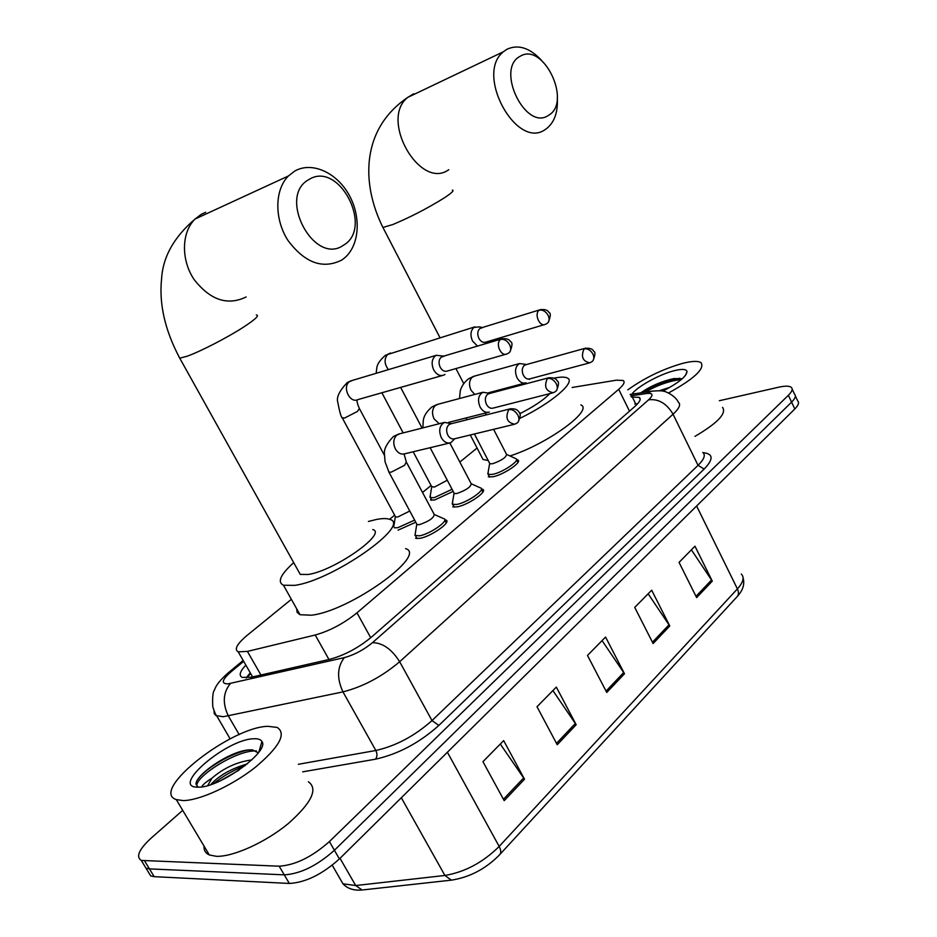 <?xml version="1.0" encoding="UTF-8"?>
<svg xmlns="http://www.w3.org/2000/svg" width="937" height="937" viewBox="0 0 937 937"><rect width="100%" height="100%" fill="white"/><g stroke="black" fill="none" stroke-linecap="round" stroke-linejoin="round"><path stroke-width="1.41" d="M516.51 459.61L517.774 459.926C522.787 461.8 503.766 474.766 492.956 476.769L488.294 476.792M481.442 488.997L482.684 489.313C488.107 491.234 468.172 505.008 457.197 506.858L452.758 506.835M444.759 519.73L445.965 520.035C451.833 522.003 430.926 536.667 419.753 538.353L415.583 538.271M415.77 522.225L398.108 530.131M453.18 491.386L434.639 499.983L430.481 499.995M291.372 599.317L247.11 635.38C236.944 643.965 233.981 649.446 238.221 651.836L247.415 651.402L315.23 635.005C329.801 630.894 343.703 623.503 356.974 612.833L618.701 389.323C623.737 384.908 625.237 381.968 623.175 380.492L616.37 380.176L572.109 387.485M477.062 448.027L459.844 462.058M431.067 485.507L422.528 492.464M394.641 515.186L389.569 519.309M719.358 400.72L778.811 387.18C785.171 385.775 789.341 385.833 791.32 387.379C793.03 388.996 792.046 391.643 788.368 395.297L329.402 841.578C312.021 856.933 295.284 865.144 279.191 866.198L141.288 860.424C135.689 856.816 138.969 849.379 151.15 838.123L182.703 810.353M794.506 394.149C796.227 395.801 795.255 398.471 791.589 402.149L334.404 850.269C317.093 865.683 300.379 873.87 284.262 874.842L149.463 868.892L146.008 868.201L143.162 863.516L146.008 868.201L149.463 868.892L284.262 874.842C300.379 873.87 317.093 865.683 334.404 850.269L791.589 402.149C795.255 398.471 796.227 395.801 794.506 394.149L792.152 389.148M245.857 665.141C239.837 671.513 238.63 675.612 242.261 677.428L251.397 677.182L329.637 659.355C344.312 655.385 358.239 647.982 371.427 637.137L634.935 406.4C639.877 401.95 641.306 398.939 639.221 397.37L631.339 397.019M246.126 677.931L250.238 672.789M634.806 404.046L637.699 403.706M795.349 395.941L797.68 400.907C799.413 402.594 798.453 405.276 794.81 408.977L339.405 858.936C322.152 874.397 305.45 882.56 289.31 883.45L154.183 876.669L150.728 875.954L147.835 871.199M504.2 800.666L482.942 761.676L503.661 740.617L524.521 779.233L504.2 800.666M653.124 643.532L634.736 607.41L651.683 590.193L669.768 625.975L653.124 643.532M696.636 597.619L679.056 562.376L694.973 546.201L712.272 581.127L696.636 597.619M557.222 744.728L537.006 706.732L556.332 687.09L576.185 724.723L557.222 744.728M606.754 692.466L587.487 655.432L605.571 637.055L624.499 673.75L606.754 692.466M602.069 640.603L624.499 673.75M552.9 690.581L576.185 724.723M691.401 549.82L712.272 581.127M648.146 593.789L669.768 625.975M500.299 744.037L524.521 779.233M627.802 389.851C644.761 377.752 663.162 368.885 683.003 363.263C692.174 360.979 698.206 360.804 701.087 362.724C704.952 368.768 694.094 378.853 668.526 392.978M670.107 387.215L659.496 390.706M682.101 378.876L674.066 378.536C661.768 381.218 650.641 385.997 640.685 392.872M631.819 394.219C636.961 386.735 659.859 374.109 674.617 370.595C682.113 368.791 686.247 369.084 687.02 371.474C686.575 376.393 678.517 382.94 662.822 391.116M722.556 407.372C726.796 413.393 717.601 423.055 694.973 436.361M680.004 378.255C666.699 380.141 653.85 384.966 641.458 392.755M681.351 379.532C669.686 380.809 657.587 385.025 645.066 392.205M520.023 56.361C495.123 69.057 525.95 131.836 548.625 115.251C572.343 102.086 543.179 41.357 520.023 56.361M557.292 97.94C558.089 112.007 554.528 122.22 546.599 128.58L545.568 129.283C516.99 150.986 474.544 74.328 503.368 51.781L506.659 49.415C517.997 44.016 529.628 47.67 541.563 60.378M488.177 460.5L483.023 459.47L481.032 455.64M519.742 413.744C533.715 406.67 543.741 399.958 549.808 393.622M554.013 378.161C560.467 376.826 564.917 376.779 567.365 378.044C576.349 381.746 552.139 402.746 520.058 418.265M580.846 404.901C593.929 410.031 547.466 443.997 509.986 455.968M309.023 179.494C276.86 196.196 314.164 266.354 343.492 245.213C373.968 228.007 338.971 160.379 309.023 179.494M341.525 260.17C322.668 269.458 304.818 262.899 287.999 240.493C274.248 219.223 274.529 189.778 288.385 175.992L294.686 171.108C311.916 161.117 336.945 172.619 349.232 195.236C361.741 217.735 359.281 246.782 343.528 258.764L341.525 260.17M298.165 570.645L300.262 574.404L308.179 574.475C334.076 570.938 387.672 533.27 372.762 529.546M368.382 521.476L376.147 519.531C382.378 518.29 386.946 518.255 389.839 519.414C411.823 524.732 332.635 580.448 294.698 585.367L283.466 585.238C277.071 582.041 280.491 574.522 293.714 562.657M405.569 548.602C427.998 554.903 349.63 611.193 311.377 615.211L300.004 614.719L297.134 612.376L296.642 608.734M447.3 480.236L434.299 487.135L431.582 486.479M452.067 489.29L434.311 497.617L430.411 497.641L430.341 495.181M482.227 327.575L479.721 326.872L473.981 327.364C470.55 330.667 470.058 335.223 472.529 341.045L477.495 346.093M482.414 327.704L479.943 328.465C477.46 330.855 477.109 334.158 478.889 338.362C480.904 341.782 483.269 343.012 485.987 342.075L544.327 324.659M409.785 511.04L397.815 516.966L395.601 516.966L395.191 516.217M414.634 520.105L397.78 527.718L394.348 527.789M393.47 526.149L394.008 525.025M443.798 356.119L436.267 355.299L435.33 355.861C431.723 359.304 431.184 364.001 433.737 369.951C436.572 374.695 439.945 376.405 443.857 375.093L444.981 374.425M444.079 356.247L441.327 357.067C438.727 359.562 438.34 362.959 440.191 367.257C442.241 370.701 444.688 371.942 447.523 370.982L505.804 354.256M493.6 429.333L506.507 454.328C506.285 457.385 501.635 460.535 492.534 463.756L489.899 463.803L489.536 463.101M526.617 364.505L519.543 363.544C515.256 366.379 514.413 371.122 517.025 377.763C519.543 382.12 522.541 383.807 526.032 382.8M515.889 458.603C520.585 460.348 502.747 472.482 492.628 474.368L488.247 474.415L488.189 471.885M526.067 364.657L524.31 365.418C521.944 367.819 521.628 371.087 523.361 375.198C525.177 378.372 527.355 379.579 529.873 378.853L529.323 379.426M449.842 442.99L471.17 483.679C470.983 486.924 466.193 490.203 456.811 493.518L454.304 493.53L453.895 492.757M489.992 393.364L482.871 392.275C478.292 395.215 477.355 400.111 480.06 406.974C482.614 411.355 485.706 413.053 489.313 412.057M480.751 487.966C485.834 489.758 467.153 502.654 456.846 504.411L452.7 504.387L452.618 501.646M489.43 393.517L487.509 394.348C485.038 396.855 484.687 400.204 486.479 404.409C488.329 407.595 490.566 408.813 493.178 408.087L552.315 392.978M406.717 462.761L434.194 514.39C434.042 517.833 429.111 521.253 419.425 524.65L417.059 524.638L416.602 523.783M451.54 423.653L444.431 422.411C439.512 425.433 438.469 430.505 441.28 437.626C443.88 442.018 447.043 443.716 450.779 442.744L454.785 438.739M443.997 518.676C449.479 520.515 429.884 534.242 419.413 535.835L414.974 535.39L415.396 532.79M451.002 423.793L448.917 424.684C446.317 427.307 445.93 430.762 447.781 435.049C449.666 438.247 451.95 439.476 454.668 438.762L513.827 424.438M183.137 800.585L176.297 799.601C149.077 790.84 231.064 726.772 268.017 726.327L277.176 727.417C286.687 733.683 279.402 746.976 255.321 767.298C232.235 785.569 199.604 800.561 183.137 800.585M308.378 781.763C318.357 788.942 311.599 802.915 288.104 823.717C265.522 842.34 233.079 857.015 216.318 856.313L209.314 854.954C205.496 853.244 203.727 850.292 204.032 846.088M247.204 763.948C230.982 768.715 218.848 775.602 210.778 784.632M207.721 785.581L211.867 778.214C223.931 767.907 237.237 761.816 251.784 759.93M258.284 752.856L252.287 749.811L246.829 750.127C227.023 752.751 194.896 775.777 196.032 784.269L198.047 787.045M253.798 738.766C258.062 738.543 260.779 739.469 261.938 741.542C269.938 751.322 219.574 787.888 198.48 787.162L198.246 787.162C169.105 788.087 226.508 738.988 253.798 738.766M201.806 786.869C202.451 784.972 205.812 782.079 211.867 778.214M244.92 765.787C233.184 770.261 222.783 776.187 213.706 783.59M260.205 750.057L259.49 749.846M249.453 749.834C231.638 752.446 205.144 768.797 198.152 779.01M238.841 770.226L220.535 780.697M256.48 750.947C236.405 749.623 193.619 777.851 197.051 786.295M250.636 673.469L249.008 675.261M629.5 411.156L618.701 389.323M370.724 637.746L356.974 612.833M328.957 659.507L315.23 635.005M260.919 675.003L247.415 651.402M243.679 661.346L230.619 672.157C221.893 679.922 221.003 683.834 227.96 683.881L344.347 657.61C354.268 654.94 363.638 649.95 372.493 642.641L648.627 399.806C653.71 394.922 653.042 392.826 646.612 393.505L630.788 395.894M646.612 393.505L651.66 391.197C658.582 390.588 662.787 390.67 664.274 391.432C662.974 390.588 674.804 394.559 678.318 402.16C681.094 404.351 679.337 408.38 673.047 414.224L399.666 661.721C381.956 676.701 363.052 686.751 342.965 691.881L223.264 716.723L215.955 715.599L214.245 713.631L214.023 710.82M239.181 734.608L228.359 715.962C222.315 703.289 223.029 692.455 230.49 683.448M703.09 452.688C713.326 453.695 713.701 459.142 704.179 469.039L438.856 725.437C419.436 742.83 398.342 754.074 375.55 759.181L302.686 771.842M788.368 395.297L794.81 408.977M144.72 861.091L154.183 876.669M279.191 866.198L289.31 883.45M329.402 841.578L339.405 858.936M648.627 399.806C658.559 398.658 666.699 403.472 673.047 414.224L698.042 465.349C704.155 459.306 705.76 455.007 702.832 452.477M344.347 657.61C337.179 666.992 336.711 678.411 342.965 691.881L375.842 750.49C396.023 745.899 414.74 735.932 432.004 720.565L698.042 465.349L704.179 469.039M298.341 764.287L375.842 750.49C377.377 753.793 377.283 756.686 375.55 759.181M372.493 642.641C382.647 642.805 391.713 649.165 399.666 661.721L432.004 720.565L438.856 725.437M630.086 394.489L652.831 391.022M226.122 674.617L230.619 672.157M635.719 403.917L632.252 396.89M452.325 880.042L451.341 880.148C469.542 877.325 485.507 868.997 499.234 855.153C501.283 853.42 501.26 850.515 499.175 846.439L737.407 588.904C739.024 592.524 738.743 595.3 736.564 597.267L500.159 854.146M363.193 889.881L451.341 880.148L444.911 875.463C464.986 872.054 483.07 862.38 499.175 846.439L447.382 752.247M696.613 505.992L737.407 588.904C743.31 582.299 744.599 577.344 741.284 574.041M339.124 877.126L342.989 883.825C347.463 888.651 353.846 890.712 362.139 889.998L355.697 885.535L444.911 875.463L401.317 797.762M332.248 865.226L342.989 883.825L355.697 885.535L340.026 858.327M606.052 691.131L623.749 672.485M652.457 642.232L669.041 624.756M696.004 596.342L711.581 579.933M556.484 743.357L575.4 723.423M503.438 799.261L523.701 777.909M413.767 93.747L407.853 97.331C379.04 119.327 420.116 190.797 448.776 169.679M382.378 226.391L382.928 227.457L392.814 224.54C410.148 217.29 427.131 208.518 443.74 198.234C451.575 193.127 454.445 190.422 452.372 190.094M205.695 212.277L201.279 214.315L195.083 219.012C181.427 232.212 180.853 259.783 194.041 279.449C210.216 300.133 227.574 305.966 246.126 296.947M178.803 356.47L179.74 358.168L186.85 356.318C199.768 351.832 227.386 337.601 243.55 327.107C255.473 319.294 259.725 315.23 256.305 314.937M540.836 309.479L539.243 310.182C533.785 313.825 539.782 327.505 545.428 324.331L546.693 323.687C549.328 322.07 549.82 319.306 548.157 315.394C545.732 311.318 542.769 309.585 539.243 310.182M390.553 353.003L387.754 354.28C383.983 358.848 384.217 363.954 388.422 369.623M502.373 338.655L500.651 339.428C494.947 343.235 501.049 357.138 506.987 353.917L508.346 353.226C510.97 351.621 511.426 348.822 509.693 344.828C507.198 340.67 504.176 338.866 500.651 339.428M357.114 400.052C356.856 401.739 357.618 404.573 359.398 408.532L357.465 411.413L344.617 418.043L342.192 417.715M352.324 380.445L349.267 381.804C342.017 387.239 350.005 403.718 357.887 399.607L442.252 375.55M585.707 348.119L584.079 348.869C580.753 356.622 582.65 361.272 589.771 362.818L591.563 361.916C594.011 360.323 594.468 357.7 592.91 354.057C590.556 350.075 587.616 348.353 584.079 348.869M474.836 376.018L472.049 377.353C469.086 380.691 468.734 384.978 471.006 390.214L474.79 394.442M549.141 377.658L547.372 378.478C543.847 386.419 545.779 391.174 553.17 392.755L555.102 391.807C557.538 390.225 557.96 387.578 556.344 383.865C553.919 379.801 550.921 377.998 547.372 378.478M438.211 404.21L435.201 405.651C432.086 409.118 431.711 413.522 434.054 418.862L439.242 423.723M510.735 408.708L508.803 409.586C505.055 417.715 507.022 422.599 514.694 424.227L516.779 423.208C519.215 421.638 519.59 418.968 517.915 415.185C515.397 411.027 512.363 409.164 508.803 409.586M404.14 454.176L406.33 462.035L404.585 465.279L391.303 472.119L388.996 472.225L388.597 471.487M399.876 433.737L396.609 435.272C393.341 438.903 392.919 443.435 395.344 448.882C397.897 453.121 401.036 454.761 404.749 453.801L449.608 443.025M517.774 459.926L518.419 461.191M482.684 489.313L483.41 490.695M445.965 520.035L446.773 521.558M250.753 673.68L246.419 677.919M252.603 676.901L238.221 651.836M141.288 860.424L150.728 875.954M243.175 660.48L228.23 672.836C220.418 679.712 215.861 685.38 214.585 689.819C212.886 691.576 212.289 697.21 212.793 706.721C214.362 711.839 215.709 714.954 216.845 716.055L230.151 738.883M640.17 399.303L639.221 397.37M743.088 577.895C744.845 583.985 743.029 590.064 737.618 596.108M685.579 375.257L687.02 371.474M439.968 337.671L382.928 227.457C361.155 183.746 360.921 129.025 407.853 97.331L503.368 51.781M463.674 383.491L455.956 368.569M470.28 434.979L483.023 459.47M300.262 574.404L179.74 358.168C164.971 330.363 158.927 303.916 161.586 278.828C162.851 256.972 174.013 237.026 195.083 219.012L288.385 175.992M283.466 585.238L300.004 614.719M480.54 328.091L539.853 309.807C544.666 309.058 547.688 309.936 548.918 312.466C550.956 312.981 550.733 316.284 548.262 322.375M474.801 326.872L385.587 355.158C380.024 359.984 377.084 364.317 376.756 368.182L376.159 373.301M431.957 487.17L413.182 451.775M403.168 432.906L381.886 392.767M431.711 486.994L429.989 497.313M430.411 497.641L431.816 500.276M422.083 428.092L400.638 387.414M442.018 356.646L501.342 338.995C506.121 338.21 509.189 339.124 510.56 341.724C512.668 342.333 512.457 345.73 509.904 351.914M436.267 355.299L350.59 380.961L347.17 382.636C339.241 391.045 336.137 397.663 337.859 402.453C339.627 412.151 341.173 417.422 342.497 418.289L395.601 516.966M395.332 516.779L393.751 526.676M384.322 455.148L359.691 409.094M525.188 364.903L584.946 348.341C589.76 347.861 592.676 348.869 593.718 351.352C595.522 351.855 595.3 354.947 593.016 360.64M519.543 363.544L473.595 376.358L468.723 378.724C461.672 383.959 460.114 391.151 460.254 391.08L459.505 398.53M489.899 463.803L474.391 433.983M467.001 419.753L466.064 417.949M488.329 392.826L524.896 383.092M489.641 463.604L487.802 474.052M488.247 474.415L489.653 477.109M588.94 363.029L529.873 378.853M486.151 414.927L485.214 413.1M506.694 454.457L515.233 458.369M516.498 459.774L517.892 462.491M488.517 393.763L548.368 377.88C553.135 377.388 556.098 378.431 557.257 381.008C559.131 381.628 558.885 384.791 556.543 390.518M482.871 392.275L436.923 404.561L431.934 406.939C423.36 414.341 423.641 419.565 423.266 420.479L422.856 427.893M454.304 493.53L430.13 447.699M448.612 422.376L488.154 412.35M454.023 493.319L452.22 504.024M452.7 504.387L454.152 507.14M471.393 483.832L480.037 487.744M481.431 489.255L482.883 492.019M450.065 424.028L509.951 408.919C514.636 408.415 517.634 409.481 518.922 412.116C520.89 412.994 520.656 416.274 518.22 421.931M444.431 422.411L398.553 434.077L393.411 436.501C387.133 443.107 384.123 448.659 384.393 453.168L385.072 461.836L388.996 472.225L417.059 524.638M416.754 524.415L414.974 535.39M415.501 535.777L417 538.576M434.452 514.565L443.224 518.454M444.747 520.094L446.246 522.916M176.297 799.601L209.314 854.954M258.823 752.142L261.938 741.542M246.829 750.127L249.008 749.869"/></g></svg>
